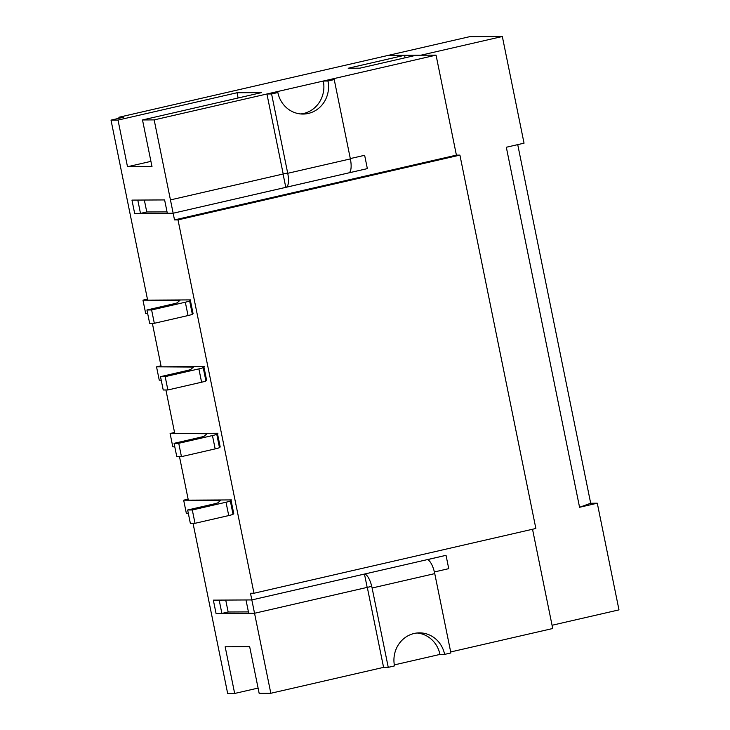 <?xml version="1.0" encoding="UTF-8"?>
<svg xmlns="http://www.w3.org/2000/svg" width="730" height="730" viewBox="0 0 730 730"><rect width="100%" height="100%" fill="white"/><g stroke="black" fill="none" stroke-linecap="round" stroke-linejoin="round"><path stroke-width="1.09" d="M348.63 172.91L367.354 168.621L364.635 155.289L367.354 168.621L173.156 213.233L174.516 219.903L456.405 155.134L436.056 55.133L416.228 55.234L359.853 68.182L348.192 68.246L404.566 55.297L388.241 55.38L118.871 117.265L119.081 118.269M456.405 155.134L459.909 155.116L535.866 528.483L253.976 593.244L178.011 219.885L459.909 155.116M450.684 651.954L552.72 628.512L532.526 529.25M238.099 97.993L237.031 92.737L261.523 92.61L142.505 119.957L151.995 166.623L127.504 166.75L118.014 120.085L111.015 120.121L147.633 300.13L190.795 299.911M152.351 323.299L161.202 366.807L204.354 366.579M165.911 389.975L174.762 433.474L217.923 433.255M179.48 456.651L188.331 500.15L231.483 499.922M193.039 523.319L227.669 693.5L234.668 693.464L225.168 646.789L249.66 646.661L259.159 693.336L270.821 693.272L383.579 667.366L367.436 588.033M371.734 586.345L254.542 613.264L270.821 693.272M427.369 559.673L446.03 555.32L448.74 568.652L446.03 555.32L251.832 599.932L364.462 574.054L367.181 587.394L254.542 613.264L216.053 613.465L213.343 600.133L251.832 599.932L246.001 599.96L248.711 613.3L254.542 613.264L250.481 593.262L253.976 593.244M174.516 219.903L178.011 219.885M287.666 172.974L170.446 199.901L283.076 174.023L285.786 187.355L173.156 213.233L134.667 213.434L131.957 200.102L164.615 199.929L167.325 213.269L173.156 213.233L154.167 119.893L142.505 119.957M111.015 120.121L123.543 117.238L118.871 117.265M394.328 664.902L439.962 654.418A27.284 25.641 89.7 0 0 417.095 632.992M258.091 688.08L234.668 693.464M448.74 568.652L434.377 571.955L448.74 568.652M364.635 155.289L350.309 158.574L364.635 155.289M436.056 55.133L154.167 119.893M237.031 92.737L118.014 120.085M405.077 57.798L404.566 55.297M150.928 161.367L127.504 166.75M434.751 573.616L372.108 588.006L388.25 667.348L394.51 665.906A27.284 25.641 89.7 0 1 419.421 632.864A27.284 25.641 89.7 0 1 444.625 654.39L450.894 652.958L434.751 573.616A14.326 4.791 -102.9 0 0 427.187 559.645M221.883 613.437L216.053 613.465L213.343 600.133L219.173 600.106L221.883 613.437L228.152 611.995L225.725 600.069M444.625 654.39L439.962 654.418M248.428 611.895L228.152 611.995M388.25 667.348L383.579 667.366M372.108 588.006A14.326 4.791 -102.9 0 0 364.544 574.036M327.971 81.012A27.284 25.641 89.7 0 1 303.05 114.053A27.284 25.641 89.7 0 1 277.856 92.528L271.587 93.96L287.729 173.302L350.373 158.912L334.23 79.57L327.971 81.012L323.308 81.039A27.284 25.641 89.7 0 1 300.724 113.953M140.498 213.406L134.667 213.434L131.957 200.102L137.787 200.075L140.498 213.406L146.767 211.965L144.339 200.038M277.856 92.528L273.193 92.546L266.924 93.987L283.067 173.329M271.587 93.96L266.924 93.987M334.23 79.57L329.568 79.597L323.308 81.039M167.042 211.864L146.767 211.965M350.373 158.912A14.326 4.791 77.1 0 1 348.685 172.9L286.041 187.291A14.326 4.791 77.1 0 1 285.786 187.327M287.729 173.302A14.326 4.791 77.1 0 1 286.041 187.291M233.043 514.285L233.755 513.646L231.045 500.315L230.333 500.953L233.043 514.285A6.816 0.484 -11.5 0 1 228.727 515.562L195.019 523.31L190.347 523.337L187.637 509.996L192.3 509.978L226.017 502.231A6.816 0.484 -11.5 0 0 230.333 500.953M188.13 499.147L183.668 500.178L220.588 500.397M187.637 509.996L213.607 504.029A6.816 0.484 -11.5 0 0 217.923 502.751L220.889 500.132A6.816 0.484 -11.5 0 0 220.925 500.059A6.816 0.484 -11.5 0 0 220.506 499.986M183.668 500.178L186.378 513.509L188.349 513.5M192.3 509.978L195.019 523.31M219.475 447.609L220.195 446.979L217.476 433.647L216.764 434.277L219.475 447.609A6.816 0.484 -11.5 0 1 215.168 448.895L181.451 456.633L176.788 456.661L174.069 443.329L178.74 443.302L212.448 435.554A6.816 0.484 -11.5 0 0 216.764 434.277M174.561 432.479L170.099 433.501L207.019 433.72M174.069 443.329L200.047 437.361A6.816 0.484 -11.5 0 0 204.354 436.084L207.32 433.456A6.816 0.484 -11.5 0 0 207.357 433.392A6.816 0.484 -11.5 0 0 206.937 433.31M170.099 433.501L172.809 446.833L174.78 446.824M178.74 443.302L181.451 456.633M205.915 380.941L206.626 380.303L203.916 366.971L203.205 367.601L205.915 380.941A6.816 0.484 -11.5 0 1 201.599 382.219L167.882 389.966L163.219 389.993L160.509 376.653L165.172 376.634L198.888 368.887A6.816 0.484 -11.5 0 0 203.205 367.601M160.992 365.803L156.53 366.834L193.459 367.053M160.509 376.653L186.478 370.685A6.816 0.484 -11.5 0 0 190.795 369.407L193.76 366.788A6.816 0.484 -11.5 0 0 193.797 366.715A6.816 0.484 -11.5 0 0 193.377 366.642M156.53 366.834L159.25 380.166L161.221 380.157M165.172 376.634L167.882 389.966M192.346 314.265L193.067 313.635L190.347 300.304L189.636 300.933L192.346 314.265A6.816 0.484 -11.5 0 1 188.039 315.552L154.322 323.29L149.659 323.317L146.94 309.985L151.612 309.958L185.32 302.211A6.816 0.484 -11.5 0 0 189.636 300.933M147.433 299.136L142.971 300.158L179.89 300.377M146.94 309.985L172.91 304.018A6.816 0.484 -11.5 0 0 177.226 302.74L180.191 300.112A6.816 0.484 -11.5 0 0 180.228 300.048A6.816 0.484 -11.5 0 0 179.808 299.966M142.971 300.158L145.681 313.489L147.652 313.48M151.612 309.958L154.322 323.29M517.725 144.622L590.689 503.244L579.565 507.277L597.286 503.207L618.985 609.879L552.053 625.263M579.565 507.277L506.319 147.25L524.04 143.171L502.331 36.5L469.673 36.673L388.241 55.38L420.9 55.206L502.331 36.5M590.689 503.244L597.286 503.207M226.017 502.231L228.727 515.562M212.448 435.554L215.168 448.895M198.888 368.887L201.599 382.219M185.32 302.211L188.039 315.552"/></g></svg>

